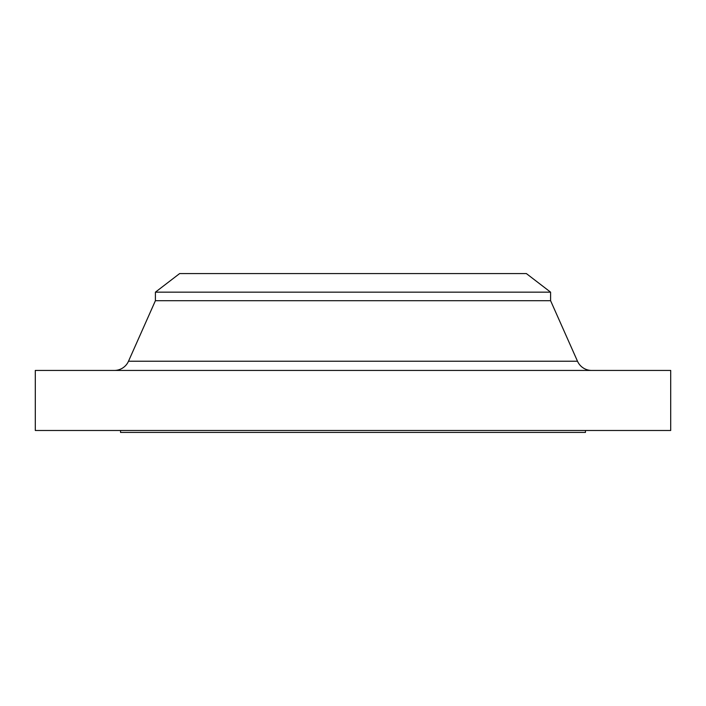 <?xml version="1.0" encoding="UTF-8"?>
<svg xmlns="http://www.w3.org/2000/svg" width="706" height="706" viewBox="0 0 706 706"><rect width="100%" height="100%" fill="white"/><g stroke="black" fill="none" stroke-linecap="round" stroke-linejoin="round"><path stroke-width="1.06" d="M591.663 370.438A15.497 15.497 0 0 1 577.499 361.234L550.592 300.694L155.408 300.694L128.501 361.234L577.499 361.234M114.337 370.438A15.497 15.497 0 0 0 128.501 361.234M155.408 292.16L550.592 292.16L526.367 273.575L179.633 273.575L155.408 292.16L155.408 300.694M550.592 292.16L550.592 300.694M670.7 370.438L35.3 370.438L35.3 430.483L670.7 430.483L670.7 370.438M120.541 430.483L120.541 432.425L585.459 432.425L585.459 430.483"/></g></svg>

